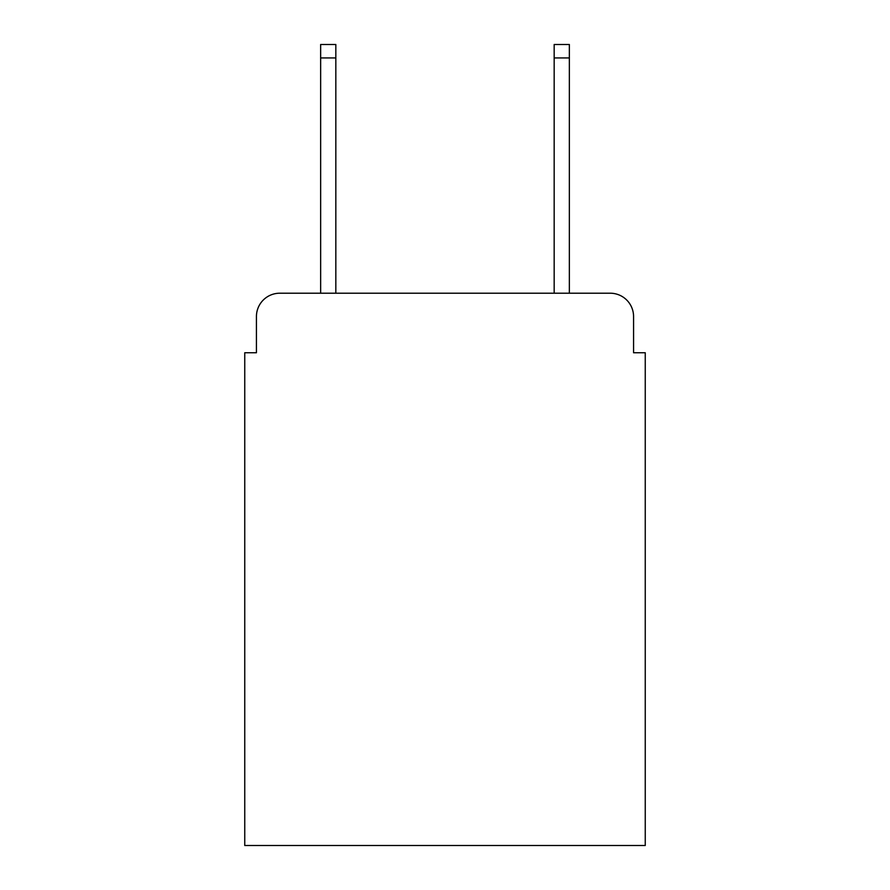 <?xml version="1.0" encoding="UTF-8"?>
<svg xmlns="http://www.w3.org/2000/svg" width="890" height="890" viewBox="0 0 890 890"><rect width="100%" height="100%" fill="white"/><g stroke="black" fill="none" stroke-linecap="round" stroke-linejoin="round"><path stroke-width="1.33" d="M256.431 316.562L256.431 352.752L256.431 316.562A23.351 23.351 0 0 1 279.783 293.211L320.645 293.211L320.645 44.5L335.83 44.5L335.83 293.211L554.17 293.211L554.17 44.5L569.355 44.5L569.355 293.211L610.217 293.211L279.783 293.211M633.569 352.752L633.569 316.562L633.569 352.752L645.25 352.752L645.25 845.5L244.75 845.5L244.75 352.752L256.431 352.752M633.569 316.562A23.351 23.351 0 0 0 610.217 293.211M320.645 57.928L335.83 57.928M569.355 57.928L554.17 57.928"/></g></svg>
